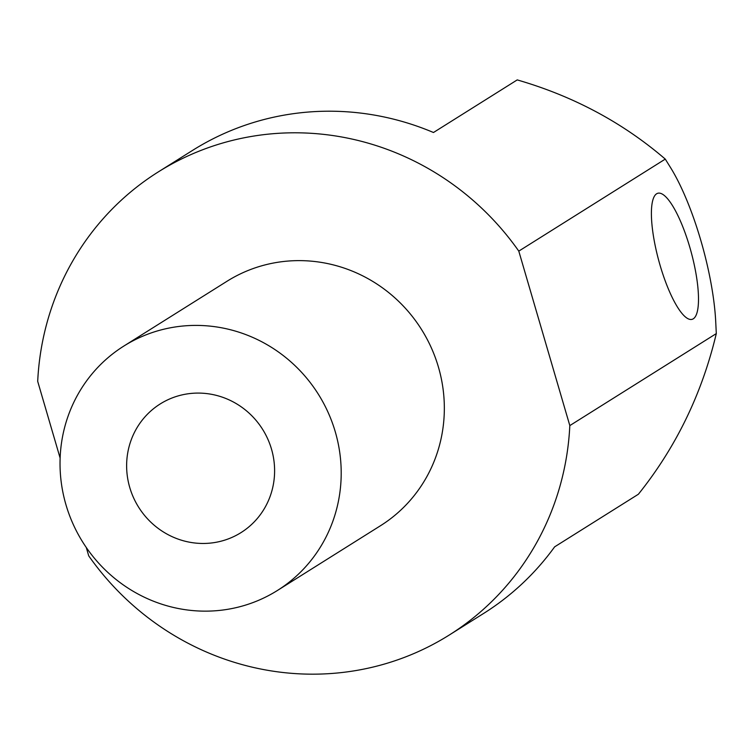 <?xml version="1.0" encoding="UTF-8"?>
<svg xmlns="http://www.w3.org/2000/svg" width="754" height="754" viewBox="0 0 754 754"><rect width="100%" height="100%" fill="white"/><g stroke="black" fill="none" stroke-linecap="round" stroke-linejoin="round"><path stroke-width="1.13" d="M660.165 265.578A65.325 16.748 74.8 0 0 692.021 319.357A65.325 16.748 74.8 0 0 689.731 247.01A65.325 16.748 74.8 0 0 657.874 193.241A65.325 16.748 74.8 0 0 660.165 265.578M129.745 487.461A75.965 73.204 -122.1 0 0 241.026 532.597A75.965 73.204 -122.1 0 0 271.487 449.082A75.965 73.204 -122.1 0 0 160.216 403.946A75.965 73.204 -122.1 0 0 129.745 487.461M335.276 431.816A144.325 139.075 -122.1 0 0 123.845 346.058A144.325 139.075 -122.1 0 0 65.956 504.737A144.325 139.075 -122.1 0 0 277.387 590.495A144.325 139.075 -122.1 0 0 335.276 431.816M277.387 590.495L380.525 525.708A144.325 139.075 -122.1 0 0 438.413 367.028A144.325 139.075 -122.1 0 0 226.992 281.27L123.845 346.058M665.273 159.103C622.738 122.572 573.389 96.173 517.225 79.905L433.475 132.506A273.466 263.523 -122.1 0 0 192.685 150.319L158.302 171.912A273.466 263.523 57.9 0 1 518.79 251.12L665.273 159.103L670.636 167.737A113.948 29.208 -105.2 0 1 715.735 321.958L716.3 333.588L569.817 425.595L518.79 251.12M569.817 425.595A273.466 263.523 57.9 0 1 449.214 635.056L483.597 613.464A273.466 263.523 -122.1 0 0 554.633 546.848L638.384 494.238C676.036 447.216 702.012 393.673 716.3 333.588M449.214 635.056A273.466 263.523 57.9 0 1 88.727 555.858L86.267 547.451M60.131 458.093L37.7 381.373A273.466 263.523 57.9 0 1 158.302 171.912"/></g></svg>
